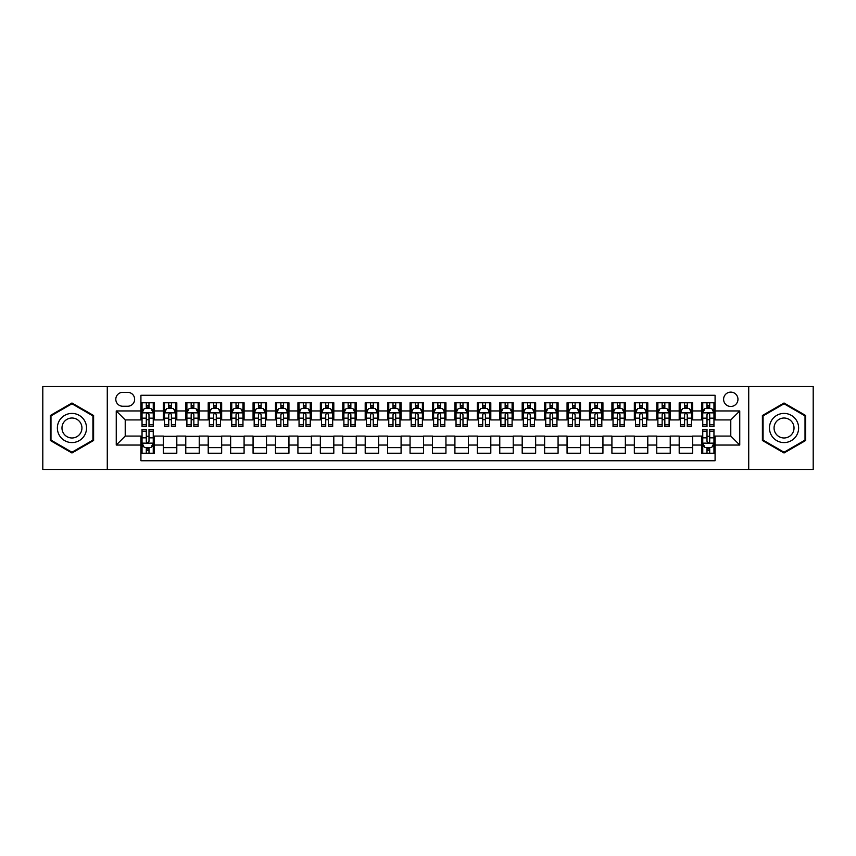 <?xml version="1.0" encoding="UTF-8"?>
<svg xmlns="http://www.w3.org/2000/svg" width="856" height="856" viewBox="0 0 856 856"><rect width="100%" height="100%" fill="white"/><g stroke="black" fill="none" stroke-linecap="round" stroke-linejoin="round"><path stroke-width="1.28" d="M730.778 392.112A7.18 7.18 0 0 0 723.598 399.292A7.18 7.18 0 0 0 730.778 406.472A7.18 7.18 0 0 0 737.958 399.292A7.18 7.18 0 0 0 730.778 392.112M748.722 469.495L813.2 469.495L813.2 386.505L748.722 386.505L748.722 469.495L107.278 469.495L107.278 386.505L42.8 386.505L42.8 469.495L107.278 469.495M715.081 402.769L701.62 402.769L701.62 410.955L692.654 410.955L692.654 419.922L701.62 419.922L701.62 410.955M692.654 410.955L692.654 402.769L679.193 402.769L679.193 410.955L670.227 410.955L670.227 419.922L679.193 419.922L679.193 410.955M670.227 410.955L670.227 402.769L656.766 402.769L656.766 410.955L647.789 410.955L647.789 419.922L656.766 419.922L656.766 410.955M647.789 410.955L647.789 402.769L634.339 402.769L634.339 410.955L625.362 410.955L625.362 419.922L634.339 419.922L634.339 410.955M625.362 410.955L625.362 402.769L611.912 402.769L611.912 410.955L602.934 410.955L602.934 419.922L611.912 419.922L611.912 410.955M602.934 410.955L602.934 402.769L589.484 402.769L589.484 410.955L580.507 410.955L580.507 419.922L589.484 419.922L589.484 410.955M580.507 410.955L580.507 402.769L567.057 402.769L567.057 410.955L558.08 410.955L558.08 419.922L567.057 419.922L567.057 410.955M558.08 410.955L558.08 402.769L544.63 402.769L544.63 410.955L535.653 410.955L535.653 419.922L544.63 419.922L544.63 410.955M535.653 410.955L535.653 402.769L522.192 402.769L522.192 410.955L513.226 410.955L513.226 419.922L522.192 419.922L522.192 410.955M513.226 410.955L513.226 402.769L499.765 402.769L499.765 410.955L490.798 410.955L490.798 419.922L499.765 419.922L499.765 410.955M490.798 410.955L490.798 402.769L477.338 402.769L477.338 410.955L468.371 410.955L468.371 419.922L477.338 419.922L477.338 410.955M468.371 410.955L468.371 402.769L454.911 402.769L454.911 410.955L445.944 410.955L445.944 419.922L454.911 419.922L454.911 410.955M445.944 410.955L445.944 402.769L432.483 402.769L432.483 410.955L423.517 410.955L423.517 419.922L432.483 419.922L432.483 410.955M423.517 410.955L423.517 402.769L410.056 402.769L410.056 410.955L401.09 410.955L401.09 419.922L410.056 419.922L410.056 410.955M401.09 410.955L401.09 402.769L387.629 402.769L387.629 410.955L378.662 410.955L378.662 419.922L387.629 419.922L387.629 410.955M378.662 410.955L378.662 402.769L365.202 402.769L365.202 410.955L356.235 410.955L356.235 419.922L365.202 419.922L365.202 410.955M356.235 410.955L356.235 402.769L342.775 402.769L342.775 410.955L333.808 410.955L333.808 419.922L342.775 419.922L342.775 410.955M333.808 410.955L333.808 402.769L320.347 402.769L320.347 410.955L311.37 410.955L311.37 419.922L320.347 419.922L320.347 410.955M311.37 410.955L311.37 402.769L297.92 402.769L297.92 410.955L288.943 410.955L288.943 419.922L297.92 419.922L297.92 410.955M288.943 410.955L288.943 402.769L275.493 402.769L275.493 410.955L266.516 410.955L266.516 419.922L275.493 419.922L275.493 410.955M266.516 410.955L266.516 402.769L253.066 402.769L253.066 410.955L244.088 410.955L244.088 419.922L253.066 419.922L253.066 410.955M244.088 410.955L244.088 402.769L230.639 402.769L230.639 410.955L221.661 410.955L221.661 419.922L230.639 419.922L230.639 410.955M221.661 410.955L221.661 402.769L208.211 402.769L208.211 410.955L199.234 410.955L199.234 419.922L208.211 419.922L208.211 410.955M199.234 410.955L199.234 402.769L185.773 402.769L185.773 410.955L176.807 410.955L176.807 419.922L185.773 419.922L185.773 410.955M176.807 410.955L176.807 402.769L163.346 402.769L163.346 419.922L154.38 419.922L154.38 402.769L140.919 402.769M140.919 453.231L154.38 453.231L154.38 436.079L163.346 436.079L163.346 453.231L176.807 453.231L176.807 436.079L185.773 436.079L185.773 445.045L176.807 445.045M185.773 445.045L185.773 453.231L199.234 453.231L199.234 436.079L208.211 436.079L208.211 445.045L199.234 445.045M208.211 445.045L208.211 453.231L221.661 453.231L221.661 436.079L230.639 436.079L230.639 445.045L221.661 445.045M230.639 445.045L230.639 453.231L244.088 453.231L244.088 436.079L253.066 436.079L253.066 445.045L244.088 445.045M253.066 445.045L253.066 453.231L266.516 453.231L266.516 436.079L275.493 436.079L275.493 445.045L266.516 445.045M275.493 445.045L275.493 453.231L288.943 453.231L288.943 436.079L297.92 436.079L297.92 445.045L288.943 445.045M297.92 445.045L297.92 453.231L311.37 453.231L311.37 436.079L320.347 436.079L320.347 445.045L311.37 445.045M320.347 445.045L320.347 453.231L333.808 453.231L333.808 436.079L342.775 436.079L342.775 445.045L333.808 445.045M342.775 445.045L342.775 453.231L356.235 453.231L356.235 436.079L365.202 436.079L365.202 445.045L356.235 445.045M365.202 445.045L365.202 453.231L378.662 453.231L378.662 436.079L387.629 436.079L387.629 445.045L378.662 445.045M387.629 445.045L387.629 453.231L401.09 453.231L401.09 436.079L410.056 436.079L410.056 445.045L401.09 445.045M410.056 445.045L410.056 453.231L423.517 453.231L423.517 436.079L432.483 436.079L432.483 445.045L423.517 445.045M432.483 445.045L432.483 453.231L445.944 453.231L445.944 436.079L454.911 436.079L454.911 445.045L445.944 445.045M454.911 445.045L454.911 453.231L468.371 453.231L468.371 436.079L477.338 436.079L477.338 445.045L468.371 445.045M477.338 445.045L477.338 453.231L490.798 453.231L490.798 436.079L499.765 436.079L499.765 445.045L490.798 445.045M499.765 445.045L499.765 453.231L513.226 453.231L513.226 436.079L522.192 436.079L522.192 445.045L513.226 445.045M522.192 445.045L522.192 453.231L535.653 453.231L535.653 436.079L544.63 436.079L544.63 445.045L535.653 445.045M544.63 445.045L544.63 453.231L558.08 453.231L558.08 436.079L567.057 436.079L567.057 445.045L558.08 445.045M567.057 445.045L567.057 453.231L580.507 453.231L580.507 436.079L589.484 436.079L589.484 445.045L580.507 445.045M589.484 445.045L589.484 453.231L602.934 453.231L602.934 436.079L611.912 436.079L611.912 445.045L602.934 445.045M611.912 445.045L611.912 453.231L625.362 453.231L625.362 436.079L634.339 436.079L634.339 445.045L625.362 445.045M634.339 445.045L634.339 453.231L647.789 453.231L647.789 436.079L656.766 436.079L656.766 445.045L647.789 445.045M656.766 445.045L656.766 453.231L670.227 453.231L670.227 436.079L679.193 436.079L679.193 445.045L670.227 445.045M679.193 445.045L679.193 453.231L692.654 453.231L692.654 436.079L701.62 436.079L701.62 445.045L692.654 445.045M122.75 406.247L127.694 406.247A6.955 6.955 0 0 0 134.638 399.292A6.955 6.955 0 0 0 127.694 392.337L122.75 392.337A6.955 6.955 0 0 0 115.806 399.292A6.955 6.955 0 0 0 122.75 406.247M748.722 386.505L107.278 386.505M715.081 410.955L715.081 395.258L140.919 395.258L140.919 419.922L125.222 419.922L125.222 436.079L140.919 436.079L140.919 460.742L715.081 460.742L715.081 436.079L730.778 436.079L730.778 419.922L715.081 419.922L715.081 410.955L739.745 410.955L739.745 445.045L715.081 445.045M140.919 445.045L116.256 445.045L116.256 410.955L140.919 410.955M701.62 445.045L701.62 453.231L715.081 453.231M140.919 408.376L142.043 408.376M146.301 408.376L148.998 408.376M153.256 408.376L154.38 408.376M140.919 419.697L142.043 419.697M146.301 419.697L148.998 419.697M153.256 419.697L154.38 419.697M140.919 436.303L142.043 436.303M146.301 436.303L148.998 436.303M153.256 436.303L154.38 436.303M140.919 447.624L142.043 447.624M146.301 447.624L148.998 447.624M153.256 447.624L154.38 447.624M163.346 419.697L164.47 419.697M168.728 419.697L171.425 419.697M175.683 419.697L176.807 419.697M163.346 408.376L164.47 408.376M168.728 408.376L171.425 408.376M175.683 408.376L176.807 408.376M163.346 436.303L176.807 436.303M163.346 447.624L176.807 447.624M185.773 436.303L199.234 436.303M185.773 447.624L199.234 447.624M185.773 408.376L186.897 408.376M191.166 408.376L193.852 408.376M198.111 408.376L199.234 408.376M185.773 419.697L186.897 419.697M191.166 419.697L193.852 419.697M198.111 419.697L199.234 419.697M208.211 436.303L221.661 436.303M208.211 447.624L221.661 447.624M208.211 408.376L209.324 408.376M213.593 408.376L216.279 408.376M220.538 408.376L221.661 408.376M208.211 419.697L209.324 419.697M213.593 419.697L216.279 419.697M220.538 419.697L221.661 419.697M230.639 436.303L244.088 436.303M230.639 447.624L244.088 447.624M230.639 408.376L231.751 408.376M236.021 408.376L238.706 408.376M242.965 408.376L244.088 408.376M230.639 419.697L231.751 419.697M236.021 419.697L238.706 419.697M242.965 419.697L244.088 419.697M253.066 436.303L266.516 436.303M253.066 447.624L266.516 447.624M253.066 408.376L254.179 408.376M258.448 408.376L261.134 408.376M265.392 408.376L266.516 408.376M253.066 419.697L254.179 419.697M258.448 419.697L261.134 419.697M265.392 419.697L266.516 419.697M275.493 436.303L288.943 436.303M275.493 447.624L288.943 447.624M275.493 408.376L276.616 408.376M280.875 408.376L283.561 408.376M287.83 408.376L288.943 408.376M275.493 419.697L276.616 419.697M280.875 419.697L283.561 419.697M287.83 419.697L288.943 419.697M297.92 436.303L311.37 436.303M297.92 447.624L311.37 447.624M297.92 408.376L299.044 408.376M303.302 408.376L305.988 408.376M310.257 408.376L311.37 408.376M297.92 419.697L299.044 419.697M303.302 419.697L305.988 419.697M310.257 419.697L311.37 419.697M320.347 436.303L333.808 436.303M320.347 447.624L333.808 447.624M320.347 408.376L321.471 408.376M325.729 408.376L328.415 408.376M332.684 408.376L333.808 408.376M320.347 419.697L321.471 419.697M325.729 419.697L328.415 419.697M332.684 419.697L333.808 419.697M342.775 436.303L356.235 436.303M342.775 447.624L356.235 447.624M342.775 408.376L343.898 408.376M348.157 408.376L350.853 408.376M355.112 408.376L356.235 408.376M342.775 419.697L343.898 419.697M348.157 419.697L350.853 419.697M355.112 419.697L356.235 419.697M365.202 436.303L378.662 436.303M365.202 447.624L378.662 447.624M365.202 408.376L366.325 408.376M370.584 408.376L373.28 408.376M377.539 408.376L378.662 408.376M365.202 419.697L366.325 419.697M370.584 419.697L373.28 419.697M377.539 419.697L378.662 419.697M387.629 436.303L401.09 436.303M387.629 447.624L401.09 447.624M387.629 408.376L388.752 408.376M393.011 408.376L395.707 408.376M399.966 408.376L401.09 408.376M387.629 419.697L388.752 419.697M393.011 419.697L395.707 419.697M399.966 419.697L401.09 419.697M410.056 436.303L423.517 436.303M410.056 447.624L423.517 447.624M410.056 408.376L411.18 408.376M415.438 408.376L418.135 408.376M422.393 408.376L423.517 408.376M410.056 419.697L411.18 419.697M415.438 419.697L418.135 419.697M422.393 419.697L423.517 419.697M432.483 436.303L445.944 436.303M432.483 447.624L445.944 447.624M432.483 408.376L433.607 408.376M437.865 408.376L440.562 408.376M444.82 408.376L445.944 408.376M432.483 419.697L433.607 419.697M437.865 419.697L440.562 419.697M444.82 419.697L445.944 419.697M454.911 436.303L468.371 436.303M454.911 447.624L468.371 447.624M454.911 408.376L456.034 408.376M460.293 408.376L462.989 408.376M467.248 408.376L468.371 408.376M454.911 419.697L456.034 419.697M460.293 419.697L462.989 419.697M467.248 419.697L468.371 419.697M477.338 436.303L490.798 436.303M477.338 447.624L490.798 447.624M477.338 408.376L478.461 408.376M482.72 408.376L485.416 408.376M489.675 408.376L490.798 408.376M477.338 419.697L478.461 419.697M482.72 419.697L485.416 419.697M489.675 419.697L490.798 419.697M499.765 436.303L513.226 436.303M499.765 447.624L513.226 447.624M499.765 408.376L500.888 408.376M505.147 408.376L507.843 408.376M512.102 408.376L513.226 408.376M499.765 419.697L500.888 419.697M505.147 419.697L507.843 419.697M512.102 419.697L513.226 419.697M522.192 436.303L535.653 436.303M522.192 447.624L535.653 447.624M522.192 408.376L523.316 408.376M527.585 408.376L530.271 408.376M534.529 408.376L535.653 408.376M522.192 419.697L523.316 419.697M527.585 419.697L530.271 419.697M534.529 419.697L535.653 419.697M544.63 436.303L558.08 436.303M544.63 447.624L558.08 447.624M544.63 408.376L545.743 408.376M550.012 408.376L552.698 408.376M556.956 408.376L558.08 408.376M544.63 419.697L545.743 419.697M550.012 419.697L552.698 419.697M556.956 419.697L558.08 419.697M567.057 436.303L580.507 436.303M567.057 447.624L580.507 447.624M567.057 408.376L568.17 408.376M572.439 408.376L575.125 408.376M579.384 408.376L580.507 408.376M567.057 419.697L568.17 419.697M572.439 419.697L575.125 419.697M579.384 419.697L580.507 419.697M589.484 436.303L602.934 436.303M589.484 447.624L602.934 447.624M589.484 408.376L590.608 408.376M594.867 408.376L597.552 408.376M601.822 408.376L602.934 408.376M589.484 419.697L590.608 419.697M594.867 419.697L597.552 419.697M601.822 419.697L602.934 419.697M611.912 436.303L625.362 436.303M611.912 447.624L625.362 447.624M611.912 408.376L613.035 408.376M617.294 408.376L619.979 408.376M624.249 408.376L625.362 408.376M611.912 419.697L613.035 419.697M617.294 419.697L619.979 419.697M624.249 419.697L625.362 419.697M634.339 436.303L647.789 436.303M634.339 447.624L647.789 447.624M634.339 408.376L635.462 408.376M639.721 408.376L642.407 408.376M646.676 408.376L647.789 408.376M634.339 419.697L635.462 419.697M639.721 419.697L642.407 419.697M646.676 419.697L647.789 419.697M656.766 436.303L670.227 436.303M656.766 447.624L670.227 447.624M656.766 408.376L657.89 408.376M662.148 408.376L664.834 408.376M669.103 408.376L670.227 408.376M656.766 419.697L657.89 419.697M662.148 419.697L664.834 419.697M669.103 419.697L670.227 419.697M679.193 436.303L692.654 436.303M679.193 447.624L692.654 447.624M679.193 408.376L680.317 408.376M684.575 408.376L687.272 408.376M691.53 408.376L692.654 408.376M679.193 419.697L680.317 419.697M684.575 419.697L687.272 419.697M691.53 419.697L692.654 419.697M701.62 436.303L702.744 436.303M707.003 436.303L709.699 436.303M713.958 436.303L715.081 436.303M701.62 447.624L702.744 447.624M707.003 447.624L709.699 447.624M713.958 447.624L715.081 447.624M701.62 408.376L702.744 408.376M707.003 408.376L709.699 408.376M713.958 408.376L715.081 408.376M701.62 419.697L702.744 419.697M707.003 419.697L709.699 419.697M713.958 419.697L715.081 419.697M125.222 419.922L116.256 410.955M125.222 436.079L116.256 445.045M739.745 410.955L730.778 419.922M739.745 445.045L730.778 436.079M71.958 452.995L93.604 440.498L93.604 415.502L71.958 403.005L50.311 415.502L50.311 440.498L71.958 452.995M805.689 415.502L784.043 403.005L762.396 415.502L762.396 440.498L784.043 452.995L805.689 440.498L805.689 415.502M148.998 405.68L146.301 405.68M153.256 424.822L148.998 424.822L148.998 426.652L153.256 426.652L153.256 412.977L151.02 408.483L144.29 408.483L142.043 412.977L142.043 426.652L146.301 426.652L146.301 424.822L142.043 424.822M142.043 412.977L142.043 402.769M153.256 412.977L153.256 402.769M146.301 408.483L146.301 402.769M148.998 402.769L148.998 408.483M148.998 424.822L148.998 414.657C148.099 412.924 147.2 412.924 146.301 414.657L146.301 424.822M146.301 450.32L148.998 450.32M142.043 431.178L146.301 431.178L146.301 429.348L142.043 429.348L142.043 443.023L144.29 447.517L151.02 447.517L153.256 443.023L153.256 429.348L148.998 429.348L148.998 431.178L153.256 431.178M153.256 443.023L153.256 453.231M142.043 443.023L142.043 453.231M148.998 447.517L148.998 453.231M146.301 453.231L146.301 447.517M146.301 431.178L146.301 441.343C147.2 443.076 148.099 443.076 148.998 441.343L148.998 431.178M71.958 413.427A14.573 14.573 0 0 0 57.373 428A14.573 14.573 0 0 0 71.958 442.573A14.573 14.573 0 0 0 86.531 428A14.573 14.573 0 0 0 71.958 413.427M71.958 418.017A9.983 9.983 0 0 0 61.974 428A9.983 9.983 0 0 0 71.958 437.983A9.983 9.983 0 0 0 81.941 428A9.983 9.983 0 0 0 71.958 418.017M92.93 440.112L71.958 452.214L50.986 440.112L50.986 415.888L71.958 403.786L92.93 415.888L92.93 440.112M771.417 420.713A14.573 14.573 0 0 0 776.756 440.626A14.573 14.573 0 0 0 796.668 435.287A14.573 14.573 0 0 0 791.329 415.374A14.573 14.573 0 0 0 771.417 420.713M775.397 423.014A9.983 9.983 0 0 0 779.056 436.646A9.983 9.983 0 0 0 792.688 432.986A9.983 9.983 0 0 0 789.029 419.354A9.983 9.983 0 0 0 775.397 423.014M805.015 415.888L805.015 440.112L784.043 452.214L763.071 440.112L763.071 415.888L784.043 403.786L805.015 415.888M171.425 405.68L168.728 405.68M175.683 424.822L171.425 424.822L171.425 426.652L175.683 426.652L175.683 412.977L173.447 408.483L166.717 408.483L164.47 412.977L164.47 426.652L168.728 426.652L168.728 424.822L164.47 424.822M164.47 412.977L164.47 402.769M175.683 412.977L175.683 402.769M168.728 408.483L168.728 402.769M171.425 402.769L171.425 408.483M171.425 424.822L171.425 414.657C170.526 412.924 169.627 412.924 168.728 414.657L168.728 424.822M193.852 405.68L191.166 405.68M198.111 424.822L193.852 424.822L193.852 426.652L198.111 426.652L198.111 412.977L195.874 408.483L189.144 408.483L186.897 412.977L186.897 426.652L191.166 426.652L191.166 424.822L186.897 424.822M186.897 412.977L186.897 402.769M198.111 412.977L198.111 402.769M191.166 408.483L191.166 402.769M193.852 402.769L193.852 408.483M193.852 424.822L193.852 414.657C192.953 412.924 192.054 412.924 191.166 414.657L191.166 424.822M216.279 405.68L213.593 405.68M220.538 424.822L216.279 424.822L216.279 426.652L220.538 426.652L220.538 412.977L218.301 408.483L211.571 408.483L209.324 412.977L209.324 426.652L213.593 426.652L213.593 424.822L209.324 424.822M209.324 412.977L209.324 402.769M220.538 412.977L220.538 402.769M213.593 408.483L213.593 402.769M216.279 402.769L216.279 408.483M216.279 424.822L216.279 414.657C215.38 412.924 214.492 412.924 213.593 414.657L213.593 424.822M238.706 405.68L236.021 405.68M242.965 424.822L238.706 424.822L238.706 426.652L242.965 426.652L242.965 412.977L240.729 408.483L233.998 408.483L231.751 412.977L231.751 426.652L236.021 426.652L236.021 424.822L231.751 424.822M231.751 412.977L231.751 402.769M242.965 412.977L242.965 402.769M236.021 408.483L236.021 402.769M238.706 402.769L238.706 408.483M238.706 424.822L238.706 414.657C237.808 412.924 236.919 412.924 236.021 414.657L236.021 424.822M261.134 405.68L258.448 405.68M265.392 424.822L261.134 424.822L261.134 426.652L265.392 426.652L265.392 412.977L263.156 408.483L256.425 408.483L254.179 412.977L254.179 426.652L258.448 426.652L258.448 424.822L254.179 424.822M254.179 412.977L254.179 402.769M265.392 412.977L265.392 402.769M258.448 408.483L258.448 402.769M261.134 402.769L261.134 408.483M261.134 424.822L261.134 414.657C260.245 412.924 259.347 412.924 258.448 414.657L258.448 424.822M283.561 405.68L280.875 405.68M287.83 424.822L283.561 424.822L283.561 426.652L287.83 426.652L287.83 412.977L285.583 408.483L278.853 408.483L276.616 412.977L276.616 426.652L280.875 426.652L280.875 424.822L276.616 424.822M276.616 412.977L276.616 402.769M287.83 412.977L287.83 402.769M280.875 408.483L280.875 402.769M283.561 402.769L283.561 408.483M283.561 424.822L283.561 414.657C282.673 412.924 281.774 412.924 280.875 414.657L280.875 424.822M305.988 405.68L303.302 405.68M310.257 424.822L305.988 424.822L305.988 426.652L310.257 426.652L310.257 412.977L308.01 408.483L301.28 408.483L299.044 412.977L299.044 426.652L303.302 426.652L303.302 424.822L299.044 424.822M299.044 412.977L299.044 402.769M310.257 412.977L310.257 402.769M303.302 408.483L303.302 402.769M305.988 402.769L305.988 408.483M305.988 424.822L305.988 414.657C305.1 412.924 304.201 412.924 303.302 414.657L303.302 424.822M328.415 405.68L325.729 405.68M332.684 424.822L328.415 424.822L328.415 426.652L332.684 426.652L332.684 412.977L330.437 408.483L323.707 408.483L321.471 412.977L321.471 426.652L325.729 426.652L325.729 424.822L321.471 424.822M321.471 412.977L321.471 402.769M332.684 412.977L332.684 402.769M325.729 408.483L325.729 402.769M328.415 402.769L328.415 408.483M328.415 424.822L328.415 414.657C327.527 412.924 326.628 412.924 325.729 414.657L325.729 424.822M350.853 405.68L348.157 405.68M355.112 424.822L350.853 424.822L350.853 426.652L355.112 426.652L355.112 412.977L352.865 408.483L346.134 408.483L343.898 412.977L343.898 426.652L348.157 426.652L348.157 424.822L343.898 424.822M343.898 412.977L343.898 402.769M355.112 412.977L355.112 402.769M348.157 408.483L348.157 402.769M350.853 402.769L350.853 408.483M350.853 424.822L350.853 414.657C349.954 412.924 349.055 412.924 348.157 414.657L348.157 424.822M373.28 405.68L370.584 405.68M377.539 424.822L373.28 424.822L373.28 426.652L377.539 426.652L377.539 412.977L375.292 408.483L368.562 408.483L366.325 412.977L366.325 426.652L370.584 426.652L370.584 424.822L366.325 424.822M366.325 412.977L366.325 402.769M377.539 412.977L377.539 402.769M370.584 408.483L370.584 402.769M373.28 402.769L373.28 408.483M373.28 424.822L373.28 414.657C372.381 412.924 371.483 412.924 370.584 414.657L370.584 424.822M395.707 405.68L393.011 405.68M399.966 424.822L395.707 424.822L395.707 426.652L399.966 426.652L399.966 412.977L397.719 408.483L390.989 408.483L388.752 412.977L388.752 426.652L393.011 426.652L393.011 424.822L388.752 424.822M388.752 412.977L388.752 402.769M399.966 412.977L399.966 402.769M393.011 408.483L393.011 402.769M395.707 402.769L395.707 408.483M395.707 424.822L395.707 414.657C394.809 412.924 393.91 412.924 393.011 414.657L393.011 424.822M418.135 405.68L415.438 405.68M422.393 424.822L418.135 424.822L418.135 426.652L422.393 426.652L422.393 412.977L420.146 408.483L413.427 408.483L411.18 412.977L411.18 426.652L415.438 426.652L415.438 424.822L411.18 424.822M411.18 412.977L411.18 402.769M422.393 412.977L422.393 402.769M415.438 408.483L415.438 402.769M418.135 402.769L418.135 408.483M418.135 424.822L418.135 414.657C417.236 412.924 416.337 412.924 415.438 414.657L415.438 424.822M440.562 405.68L437.865 405.68M444.82 424.822L440.562 424.822L440.562 426.652L444.82 426.652L444.82 412.977L442.573 408.483L435.854 408.483L433.607 412.977L433.607 426.652L437.865 426.652L437.865 424.822L433.607 424.822M433.607 412.977L433.607 402.769M444.82 412.977L444.82 402.769M437.865 408.483L437.865 402.769M440.562 402.769L440.562 408.483M440.562 424.822L440.562 414.657C439.663 412.924 438.764 412.924 437.865 414.657L437.865 424.822M462.989 405.68L460.293 405.68M467.248 424.822L462.989 424.822L462.989 426.652L467.248 426.652L467.248 412.977L465.011 408.483L458.281 408.483L456.034 412.977L456.034 426.652L460.293 426.652L460.293 424.822L456.034 424.822M456.034 412.977L456.034 402.769M467.248 412.977L467.248 402.769M460.293 408.483L460.293 402.769M462.989 402.769L462.989 408.483M462.989 424.822L462.989 414.657C462.09 412.924 461.191 412.924 460.293 414.657L460.293 424.822M485.416 405.68L482.72 405.68M489.675 424.822L485.416 424.822L485.416 426.652L489.675 426.652L489.675 412.977L487.439 408.483L480.708 408.483L478.461 412.977L478.461 426.652L482.72 426.652L482.72 424.822L478.461 424.822M478.461 412.977L478.461 402.769M489.675 412.977L489.675 402.769M482.72 408.483L482.72 402.769M485.416 402.769L485.416 408.483M485.416 424.822L485.416 414.657C484.517 412.924 483.619 412.924 482.72 414.657L482.72 424.822M507.843 405.68L505.147 405.68M512.102 424.822L507.843 424.822L507.843 426.652L512.102 426.652L512.102 412.977L509.866 408.483L503.135 408.483L500.888 412.977L500.888 426.652L505.147 426.652L505.147 424.822L500.888 424.822M500.888 412.977L500.888 402.769M512.102 412.977L512.102 402.769M505.147 408.483L505.147 402.769M507.843 402.769L507.843 408.483M507.843 424.822L507.843 414.657C506.945 412.924 506.046 412.924 505.147 414.657L505.147 424.822M530.271 405.68L527.585 405.68M534.529 424.822L530.271 424.822L530.271 426.652L534.529 426.652L534.529 412.977L532.293 408.483L525.563 408.483L523.316 412.977L523.316 426.652L527.585 426.652L527.585 424.822L523.316 424.822M523.316 412.977L523.316 402.769M534.529 412.977L534.529 402.769M527.585 408.483L527.585 402.769M530.271 402.769L530.271 408.483M530.271 424.822L530.271 414.657C529.372 412.924 528.484 412.924 527.585 414.657L527.585 424.822M552.698 405.68L550.012 405.68M556.956 424.822L552.698 424.822L552.698 426.652L556.956 426.652L556.956 412.977L554.72 408.483L547.99 408.483L545.743 412.977L545.743 426.652L550.012 426.652L550.012 424.822L545.743 424.822M545.743 412.977L545.743 402.769M556.956 412.977L556.956 402.769M550.012 408.483L550.012 402.769M552.698 402.769L552.698 408.483M552.698 424.822L552.698 414.657C551.799 412.924 550.911 412.924 550.012 414.657L550.012 424.822M575.125 405.68L572.439 405.68M579.384 424.822L575.125 424.822L575.125 426.652L579.384 426.652L579.384 412.977L577.147 408.483L570.417 408.483L568.17 412.977L568.17 426.652L572.439 426.652L572.439 424.822L568.17 424.822M568.17 412.977L568.17 402.769M579.384 412.977L579.384 402.769M572.439 408.483L572.439 402.769M575.125 402.769L575.125 408.483M575.125 424.822L575.125 414.657C574.226 412.924 573.338 412.924 572.439 414.657L572.439 424.822M597.552 405.68L594.867 405.68M601.822 424.822L597.552 424.822L597.552 426.652L601.822 426.652L601.822 412.977L599.575 408.483L592.844 408.483L590.608 412.977L590.608 426.652L594.867 426.652L594.867 424.822L590.608 424.822M590.608 412.977L590.608 402.769M601.822 412.977L601.822 402.769M594.867 408.483L594.867 402.769M597.552 402.769L597.552 408.483M597.552 424.822L597.552 414.657C596.664 412.924 595.765 412.924 594.867 414.657L594.867 424.822M619.979 405.68L617.294 405.68M624.249 424.822L619.979 424.822L619.979 426.652L624.249 426.652L624.249 412.977L622.002 408.483L615.271 408.483L613.035 412.977L613.035 426.652L617.294 426.652L617.294 424.822L613.035 424.822M613.035 412.977L613.035 402.769M624.249 412.977L624.249 402.769M617.294 408.483L617.294 402.769M619.979 402.769L619.979 408.483M619.979 424.822L619.979 414.657C619.091 412.924 618.192 412.924 617.294 414.657L617.294 424.822M642.407 405.68L639.721 405.68M646.676 424.822L642.407 424.822L642.407 426.652L646.676 426.652L646.676 412.977L644.429 408.483L637.699 408.483L635.462 412.977L635.462 426.652L639.721 426.652L639.721 424.822L635.462 424.822M635.462 412.977L635.462 402.769M646.676 412.977L646.676 402.769M639.721 408.483L639.721 402.769M642.407 402.769L642.407 408.483M642.407 424.822L642.407 414.657C641.519 412.924 640.62 412.924 639.721 414.657L639.721 424.822M664.834 405.68L662.148 405.68M669.103 424.822L664.834 424.822L664.834 426.652L669.103 426.652L669.103 412.977L666.856 408.483L660.126 408.483L657.89 412.977L657.89 426.652L662.148 426.652L662.148 424.822L657.89 424.822M657.89 412.977L657.89 402.769M669.103 412.977L669.103 402.769M662.148 408.483L662.148 402.769M664.834 402.769L664.834 408.483M664.834 424.822L664.834 414.657C663.946 412.924 663.047 412.924 662.148 414.657L662.148 424.822M687.272 405.68L684.575 405.68M691.53 424.822L687.272 424.822L687.272 426.652L691.53 426.652L691.53 412.977L689.283 408.483L682.553 408.483L680.317 412.977L680.317 426.652L684.575 426.652L684.575 424.822L680.317 424.822M680.317 412.977L680.317 402.769M691.53 412.977L691.53 402.769M684.575 408.483L684.575 402.769M687.272 402.769L687.272 408.483M687.272 424.822L687.272 414.657C686.373 412.924 685.474 412.924 684.575 414.657L684.575 424.822M709.699 405.68L707.003 405.68M713.958 424.822L709.699 424.822L709.699 426.652L713.958 426.652L713.958 412.977L711.711 408.483L704.98 408.483L702.744 412.977L702.744 426.652L707.003 426.652L707.003 424.822L702.744 424.822M702.744 412.977L702.744 402.769M713.958 412.977L713.958 402.769M707.003 408.483L707.003 402.769M709.699 402.769L709.699 408.483M709.699 424.822L709.699 414.657C708.8 412.924 707.901 412.924 707.003 414.657L707.003 424.822M707.003 450.32L709.699 450.32M702.744 431.178L707.003 431.178L707.003 429.348L702.744 429.348L702.744 443.023L704.98 447.517L711.711 447.517L713.958 443.023L713.958 429.348L709.699 429.348L709.699 431.178L713.958 431.178M713.958 443.023L713.958 453.231M702.744 443.023L702.744 453.231M709.699 447.517L709.699 453.231M707.003 453.231L707.003 447.517M707.003 431.178L707.003 441.343C707.901 443.076 708.8 443.076 709.699 441.343L709.699 431.178M163.346 445.045L154.38 445.045M163.346 410.955L154.38 410.955M153.203 412.86L142.096 412.86M142.043 409.724L143.669 409.724M151.63 409.724L153.256 409.724M146.301 418.167L142.043 418.167M153.256 418.167L148.998 418.167M148.998 407.114L146.301 407.114M142.096 443.14L153.203 443.14M153.256 446.276L151.63 446.276M143.669 446.276L142.043 446.276M148.998 437.833L153.256 437.833M142.043 437.833L146.301 437.833M146.301 448.886L148.998 448.886M175.63 412.86L164.523 412.86M164.47 409.724L166.096 409.724M174.057 409.724L175.683 409.724M168.728 418.167L164.47 418.167M175.683 418.167L171.425 418.167M171.425 407.114L168.728 407.114M198.057 412.86L186.95 412.86M186.897 409.724L188.523 409.724M196.484 409.724L198.111 409.724M191.166 418.167L186.897 418.167M198.111 418.167L193.852 418.167M193.852 407.114L191.166 407.114M220.484 412.86L209.388 412.86M209.324 409.724L210.951 409.724M218.911 409.724L220.538 409.724M213.593 418.167L209.324 418.167M220.538 418.167L216.279 418.167M216.279 407.114L213.593 407.114M242.911 412.86L231.816 412.86M231.751 409.724L233.378 409.724M241.339 409.724L242.965 409.724M236.021 418.167L231.751 418.167M242.965 418.167L238.706 418.167M238.706 407.114L236.021 407.114M265.339 412.86L254.243 412.86M254.179 409.724L255.805 409.724M263.776 409.724L265.392 409.724M258.448 418.167L254.179 418.167M265.392 418.167L261.134 418.167M261.134 407.114L258.448 407.114M287.766 412.86L276.67 412.86M276.616 409.724L278.232 409.724M286.204 409.724L287.83 409.724M280.875 418.167L276.616 418.167M287.83 418.167L283.561 418.167M283.561 407.114L280.875 407.114M310.193 412.86L299.097 412.86M299.044 409.724L300.67 409.724M308.631 409.724L310.257 409.724M303.302 418.167L299.044 418.167M310.257 418.167L305.988 418.167M305.988 407.114L303.302 407.114M332.62 412.86L321.524 412.86M321.471 409.724L323.097 409.724M331.058 409.724L332.684 409.724M325.729 418.167L321.471 418.167M332.684 418.167L328.415 418.167M328.415 407.114L325.729 407.114M355.058 412.86L343.952 412.86M343.898 409.724L345.524 409.724M353.485 409.724L355.112 409.724M348.157 418.167L343.898 418.167M355.112 418.167L350.853 418.167M350.853 407.114L348.157 407.114M377.485 412.86L366.379 412.86M366.325 409.724L367.952 409.724M375.912 409.724L377.539 409.724M370.584 418.167L366.325 418.167M377.539 418.167L373.28 418.167M373.28 407.114L370.584 407.114M399.913 412.86L388.806 412.86M388.752 409.724L390.379 409.724M398.34 409.724L399.966 409.724M393.011 418.167L388.752 418.167M399.966 418.167L395.707 418.167M395.707 407.114L393.011 407.114M422.34 412.86L411.233 412.86M411.18 409.724L412.806 409.724M420.767 409.724L422.393 409.724M415.438 418.167L411.18 418.167M422.393 418.167L418.135 418.167M418.135 407.114L415.438 407.114M444.767 412.86L433.66 412.86M433.607 409.724L435.233 409.724M443.194 409.724L444.82 409.724M437.865 418.167L433.607 418.167M444.82 418.167L440.562 418.167M440.562 407.114L437.865 407.114M467.194 412.86L456.088 412.86M456.034 409.724L457.66 409.724M465.621 409.724L467.248 409.724M460.293 418.167L456.034 418.167M467.248 418.167L462.989 418.167M462.989 407.114L460.293 407.114M489.621 412.86L478.515 412.86M478.461 409.724L480.088 409.724M488.048 409.724L489.675 409.724M482.72 418.167L478.461 418.167M489.675 418.167L485.416 418.167M485.416 407.114L482.72 407.114M512.048 412.86L500.942 412.86M500.888 409.724L502.515 409.724M510.476 409.724L512.102 409.724M505.147 418.167L500.888 418.167M512.102 418.167L507.843 418.167M507.843 407.114L505.147 407.114M534.476 412.86L523.38 412.86M523.316 409.724L524.942 409.724M532.903 409.724L534.529 409.724M527.585 418.167L523.316 418.167M534.529 418.167L530.271 418.167M530.271 407.114L527.585 407.114M556.903 412.86L545.807 412.86M545.743 409.724L547.369 409.724M555.33 409.724L556.956 409.724M550.012 418.167L545.743 418.167M556.956 418.167L552.698 418.167M552.698 407.114L550.012 407.114M579.33 412.86L568.234 412.86M568.17 409.724L569.796 409.724M577.768 409.724L579.384 409.724M572.439 418.167L568.17 418.167M579.384 418.167L575.125 418.167M575.125 407.114L572.439 407.114M601.757 412.86L590.661 412.86M590.608 409.724L592.224 409.724M600.195 409.724L601.822 409.724M594.867 418.167L590.608 418.167M601.822 418.167L597.552 418.167M597.552 407.114L594.867 407.114M624.185 412.86L613.089 412.86M613.035 409.724L614.662 409.724M622.622 409.724L624.249 409.724M617.294 418.167L613.035 418.167M624.249 418.167L619.979 418.167M619.979 407.114L617.294 407.114M646.612 412.86L635.516 412.86M635.462 409.724L637.089 409.724M645.05 409.724L646.676 409.724M639.721 418.167L635.462 418.167M646.676 418.167L642.407 418.167M642.407 407.114L639.721 407.114M669.05 412.86L657.943 412.86M657.89 409.724L659.516 409.724M667.477 409.724L669.103 409.724M662.148 418.167L657.89 418.167M669.103 418.167L664.834 418.167M664.834 407.114L662.148 407.114M691.477 412.86L680.37 412.86M680.317 409.724L681.943 409.724M689.904 409.724L691.53 409.724M684.575 418.167L680.317 418.167M691.53 418.167L687.272 418.167M687.272 407.114L684.575 407.114M713.904 412.86L702.797 412.86M702.744 409.724L704.37 409.724M712.331 409.724L713.958 409.724M707.003 418.167L702.744 418.167M713.958 418.167L709.699 418.167M709.699 407.114L707.003 407.114M702.797 443.14L713.904 443.14M713.958 446.276L712.331 446.276M704.37 446.276L702.744 446.276M709.699 437.833L713.958 437.833M702.744 437.833L707.003 437.833M707.003 448.886L709.699 448.886"/></g></svg>
